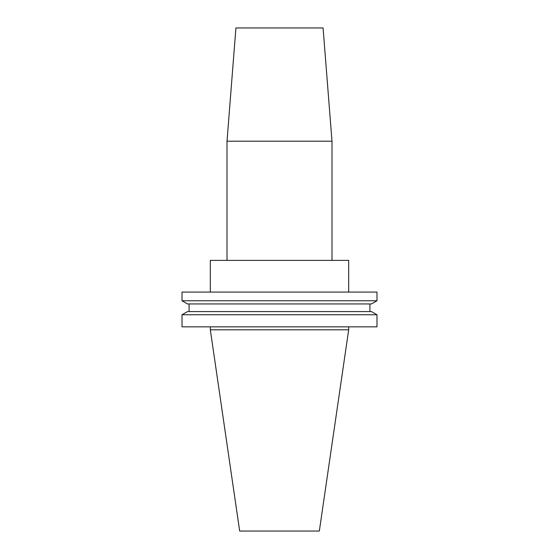 <?xml version="1.0" encoding="UTF-8"?>
<svg xmlns="http://www.w3.org/2000/svg" width="559" height="559" viewBox="0 0 559 559"><rect width="100%" height="100%" fill="white"/><g stroke="black" fill="none" stroke-linecap="round" stroke-linejoin="round"><path stroke-width="0.84" d="M227.01 141.203L331.99 141.203L323.074 27.95L235.926 27.95L227.01 141.203L227.01 260.389M331.99 141.203L331.99 260.389M210.324 326.84L210.324 329.81L348.676 329.81L348.676 326.84M376.983 314.752L182.017 314.752L182.017 326.84L376.983 326.84L376.983 314.752L371.483 311.58L187.517 311.58L182.017 314.752M189.089 303.949L189.089 311.58M369.911 303.949L369.911 311.58M371.483 303.949L187.517 303.949L182.017 300.777L376.983 300.777L371.483 303.949M376.983 300.777L376.983 292.077L182.017 292.077L182.017 300.777M348.676 292.077L348.676 260.389L210.324 260.389L210.324 292.077M348.676 329.81L319.329 531.05L239.671 531.05L210.324 329.81"/></g></svg>
